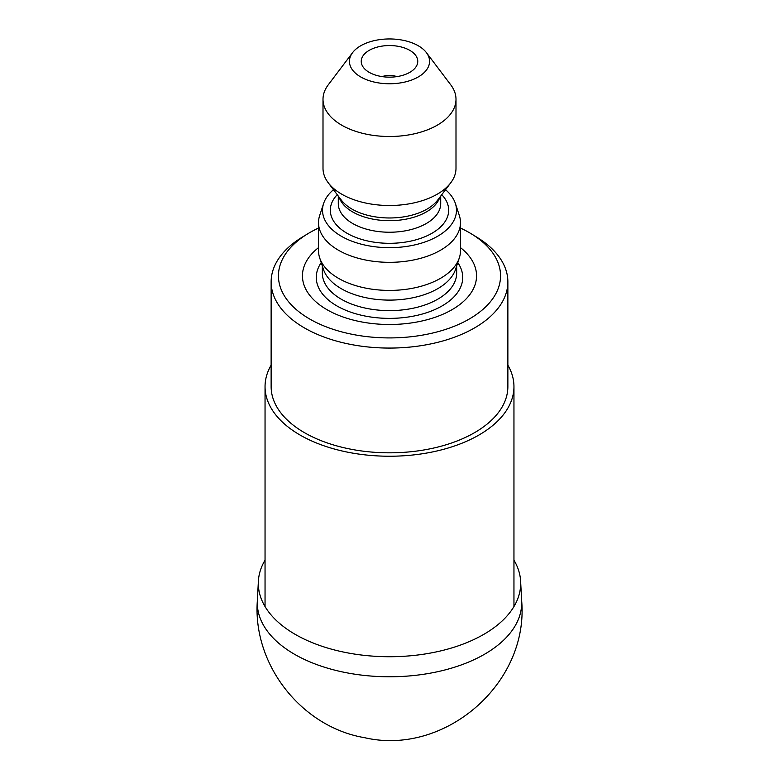 <?xml version="1.0" encoding="UTF-8"?>
<svg xmlns="http://www.w3.org/2000/svg" width="779" height="779" viewBox="0 0 779 779"><rect width="100%" height="100%" fill="white"/><g stroke="black" fill="none" stroke-linecap="round" stroke-linejoin="round"><path stroke-width="1.17" d="M265.045 560.179A131.184 73.353 0 0 0 258.375 581.251A131.184 73.353 0 0 0 389.5 656.726A131.184 73.353 0 0 0 520.625 581.251A131.184 73.353 0 0 0 513.955 560.179M460.486 228.062A111.056 62.106 180 0 1 471.49 233.934L476.894 237.235A118.369 66.196 180 0 1 507.869 281.881A118.369 66.196 180 0 1 434.127 343.188A118.369 66.196 180 0 1 304.784 328.115A118.369 66.196 180 0 1 271.131 281.881A118.369 66.196 180 0 1 302.106 237.235L307.51 233.934A111.056 62.106 180 0 1 318.514 228.062M507.869 281.881L507.869 386.637A118.369 66.196 180 0 1 434.127 447.944A118.369 66.196 180 0 1 304.784 432.861A118.369 66.196 180 0 1 271.131 386.637L271.131 281.881M471.49 233.934A111.056 62.106 180 0 1 465.745 320.967A111.056 62.106 180 0 1 310.013 319.195A111.056 62.106 180 0 1 307.51 233.934M460.486 247.644A87.053 48.678 180 0 1 445.267 313.197A87.053 48.678 180 0 1 327.199 309.818A87.053 48.678 180 0 1 318.514 247.644M445.53 189.696A66.975 37.45 180 0 1 455.374 203.446L459.318 215.462A70.986 39.7 180 0 1 460.486 222.638L460.486 250.721A70.986 39.7 180 0 1 459.318 257.888L455.559 269.339A67.169 37.558 180 0 1 409.072 298.474A67.169 37.558 180 0 1 341.426 288.775A67.169 37.558 180 0 1 323.441 269.339L319.682 257.888A70.986 39.7 180 0 1 318.514 250.721L318.514 222.638A70.986 39.7 180 0 1 319.682 215.462L323.626 203.446A66.975 37.45 180 0 1 333.47 189.696M459.318 257.888A70.986 39.7 180 0 1 410.192 288.688A70.986 39.7 180 0 1 338.69 278.444A70.986 39.7 180 0 1 319.682 257.888M460.486 222.638A70.986 39.7 180 0 1 416.268 259.397A70.986 39.7 180 0 1 338.69 250.361A70.986 39.7 180 0 1 318.514 222.638M455.374 203.446A66.975 37.45 180 0 1 420.28 243.476A66.975 37.45 180 0 1 341.562 236.368A66.975 37.45 180 0 1 323.626 203.446M426.405 52.631L450.749 84.833A66.497 37.188 180 0 1 455.997 99.313L455.997 168.313A66.497 37.188 180 0 1 450.749 182.792A66.497 37.188 180 0 1 341.903 194.283A66.497 37.188 180 0 1 328.251 182.792A66.497 37.188 180 0 1 323.003 168.313L323.003 99.313A66.497 37.188 180 0 1 328.251 84.833L352.595 52.631A40.07 22.406 180 0 1 389.5 38.95A40.07 22.406 180 0 1 426.405 52.631A40.07 22.406 180 0 1 411.682 80.013A40.07 22.406 180 0 1 360.823 77.004A40.07 22.406 180 0 1 352.595 52.631M455.997 99.313A66.497 37.188 180 0 1 414.574 133.754A66.497 37.188 180 0 1 341.903 125.283A66.497 37.188 180 0 1 323.003 99.313M369.275 72.389A28.258 15.804 180 0 1 363.472 67.51A28.258 15.804 180 0 1 389.5 45.552A28.258 15.804 180 0 1 415.528 67.51A28.258 15.804 180 0 1 369.275 72.389M382.197 76.624A13.301 7.439 180 0 1 396.803 76.624M271.131 365.147A124.455 69.594 0 0 0 265.045 386.637A124.455 69.594 0 0 0 389.5 456.231A124.455 69.594 0 0 0 513.955 386.637A124.455 69.594 0 0 0 507.869 365.147M258.375 581.251L257.352 600.638A132.206 73.927 0 0 0 389.5 676.776A132.206 73.927 0 0 0 521.648 600.638L520.625 581.251M457.77 262.62A73.226 40.946 180 0 1 429.122 311.863A73.226 40.946 180 0 1 337.093 306.03A73.226 40.946 180 0 1 321.23 262.62M456.669 265.97L456.669 273.059A67.169 37.558 180 0 1 414.827 307.851A67.169 37.558 180 0 1 341.426 299.292A67.169 37.558 180 0 1 322.331 273.059L322.331 265.97M441.761 194.682A59.185 33.098 180 0 1 424.409 236.943A59.185 33.098 180 0 1 347.142 233.33A59.185 33.098 180 0 1 337.239 194.682M440.71 196.074L440.71 203.592A51.21 28.638 180 0 1 408.809 230.117A51.21 28.638 180 0 1 352.848 223.592A51.21 28.638 180 0 1 338.29 203.592L338.29 196.074M439.882 197.175A51.21 28.638 180 0 1 404.467 219.435A51.21 28.638 180 0 1 352.848 212.044A51.21 28.638 180 0 1 339.118 197.175M450.749 182.792L437.652 200.125A52.271 29.232 180 0 1 352.089 209.152A52.271 29.232 180 0 1 341.348 200.125L328.251 182.792M257.352 600.638C252.493 664.925 301.785 727.177 364.669 737.703C444.458 756.243 529.058 683.719 521.648 600.638M513.955 606.568L513.955 386.637M265.045 606.568L265.045 386.637"/></g></svg>
